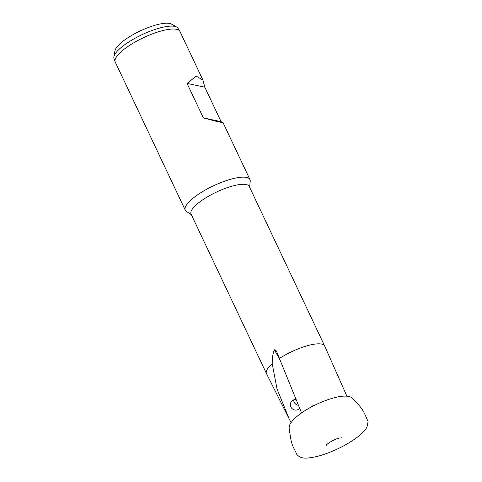 <?xml version="1.0" encoding="UTF-8"?>
<svg xmlns="http://www.w3.org/2000/svg" width="482" height="482" viewBox="0 0 482 482"><rect width="100%" height="100%" fill="white"/><g stroke="black" fill="none" stroke-linecap="round" stroke-linejoin="round"><path stroke-width="0.72" d="M179.822 31.228L178.033 28.275A35.427 9.881 154.7 0 0 176.743 27.082A35.427 9.881 154.7 0 0 141.919 34.734A35.427 9.881 154.7 0 0 113.897 56.792A35.427 9.881 154.7 0 0 113.999 58.539L115.144 61.798A35.782 9.977 -25.3 0 1 132.484 43.555A35.782 9.977 -25.3 0 1 179.822 31.228A35.782 9.977 -25.3 0 1 179.961 31.481L202.958 80.133L204.79 87.176L221.093 121.663L223.052 122.639L217.834 121.747L203.356 117.891L187.052 83.404L196.264 76.12L202.958 80.133M249.604 187.191L250.23 181.322A35.782 9.977 154.7 0 0 249.971 179.593A35.782 9.977 154.7 0 0 202.494 191.667A35.782 9.977 154.7 0 0 185.269 210.176L115.258 62.07A35.782 9.977 -25.3 0 1 115.144 61.798M176.743 27.082L171.447 24.1A31.848 8.881 154.7 0 0 140.142 30.975A31.848 8.881 154.7 0 0 114.951 50.803L113.897 56.792M185.269 210.176A35.782 9.977 154.7 0 0 186.444 211.478L191.372 214.713M293.689 399.873A5.368 5.254 -145.2 0 0 298.448 405.296M309.191 408.164L313.39 405.434M296.099 399.542A5.368 5.254 -145.2 0 0 292.435 408.929A5.368 5.254 -145.2 0 0 299.708 408.381M280.024 359.988L274.348 349.745C272.854 353.469 272.149 358.156 272.228 363.808L277.06 389.125L289.098 418.756L291.062 422.581M272.228 363.808A32.204 8.983 154.7 0 0 266.45 373.55A32.204 8.983 154.7 0 0 266.474 373.598L289.098 418.756M266.45 373.55L191.047 214.032A32.204 8.983 154.7 0 1 206.555 197.373A32.204 8.983 154.7 0 1 249.278 186.504L324.681 346.022A32.204 8.983 154.7 0 1 324.705 346.076L346.889 396.156M324.681 346.022A32.204 8.983 154.7 0 0 279.415 358.481L276.451 351.119M301.509 412.785L279.415 358.481M274.348 349.745L276.349 350.938M204.79 87.176L187.052 83.404M221.093 121.663L203.356 117.891M249.971 179.593L223.052 122.639M342.057 437.795L339.442 438.072C334.725 438.807 326.272 444.217 326.332 445.235L326.338 445.223M348.691 396.415C352.505 397.234 353.909 399.891 354.336 400.211L357.481 403.723C360.765 406.989 363.32 410.718 365.133 414.912L368.103 421.581L366.916 427.275C365.097 430.426 361.886 433.746 357.289 437.222C349.607 442.976 340.533 447.965 330.062 452.182C321.94 455.388 314.854 457.298 308.811 457.9C303.292 458.695 299.28 457.502 296.767 454.321L296.544 453.869C294.339 448.561 291.791 446.079 290.483 437.168L289.26 429.311C288.953 426.992 289.375 425.034 290.513 423.431C293.978 418.123 300.798 412.7 310.974 407.182C319.747 402.494 328.182 399.192 336.267 397.264C341.316 396.077 345.455 395.794 348.691 396.415"/></g></svg>
